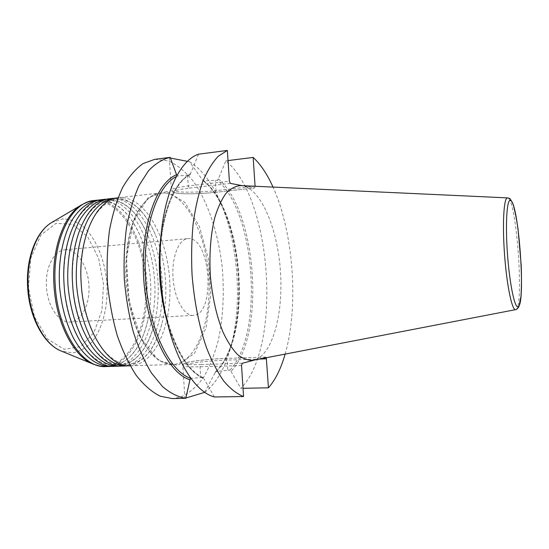<?xml version="1.0" encoding="UTF-8"?>
<svg xmlns="http://www.w3.org/2000/svg" width="549" height="549" viewBox="0 0 549 549"><rect width="100%" height="100%" fill="white"/><g stroke="black" fill="none" stroke-linecap="round" stroke-linejoin="round"><path stroke-width="0.41" stroke-dasharray="2.75 2.06" d="M66.203 249.74L64.844 249.788C53.857 250.536 44.991 267.891 46.48 287.429C47.818 306.98 59.093 322.874 70.073 322.037C81.575 321.433 90.057 304.18 88.959 285.473C88.025 266.766 77.718 249.932 66.203 249.74M266.299 357.728L265.661 357.104L255.148 359.883M285.116 354.105C298.944 306.294 293.591 232.405 273.025 187.085M255.079 186.262L254.537 187.984L242.37 185.672M240.798 185.603L242.788 185.843C261.66 189.789 277.76 229.674 280.47 271.755C283.366 313.815 272.627 354.812 254.297 360.014L253.439 360.213M198.539 154.194L190.023 174.85L177.56 176.023L176.888 175.598M170.005 157.371L169.305 157.625L170.368 158.05M187.429 161.344L189.446 161.632L202.821 180.525L203.665 180.847L217.397 180.305L218.372 178.933L225.831 160.857C272.146 198.374 282.131 347.174 240.805 388.335L243.029 388.294M204.743 392.336C215.565 383.977 223.848 370.252 229.599 351.168C243.365 306.109 238.623 240.592 218.516 197.99C210.445 180.724 200.756 168.612 189.446 161.632M184.992 398.375L185.85 398.025M154.9 159.34L168.584 160.891C177.547 165.064 185.905 172.002 193.66 181.705C208.435 203.02 218.516 234.272 222.228 267.493C224.411 292.953 223.134 317.102 218.392 339.934C214.618 354.304 209.615 366.876 203.377 377.643C196.494 387.079 188.712 393.647 180.017 397.346L172.214 398.567M118.001 197.805L123.916 197.784C148.34 201.112 168.214 241.45 169.847 283.325C171.796 325.193 155.106 364.701 130.552 365.812L130.161 365.819M110.328 198.676L115.914 198.697C140.626 201.963 160.706 242.13 162.312 283.854C164.233 325.571 147.29 364.948 122.441 366.059M128.329 365.771C144.161 362.436 155.319 348.546 161.811 324.102C168.955 296.501 166.374 260.816 155.333 234.533C146.24 213.149 134.306 201.071 119.524 198.285L116.196 198.114M102.327 199.589L107.981 199.596C132.975 202.807 153.253 242.795 154.832 284.375C156.733 325.948 139.535 365.188 114.398 366.313M120.238 366.025C136.852 362.498 148.367 347.888 154.784 322.194C160.974 293.344 158.929 265.085 148.649 237.429C139.46 214.872 127.1 202.128 111.564 199.191L108.146 199.026M112.209 366.279C129.653 362.539 141.525 347.16 147.818 320.142C153.253 293.049 151.325 266.491 142.054 240.462C132.796 216.649 119.998 203.192 103.665 200.09L100.165 199.932M193.886 315.325L193.31 315.38C184.196 316.142 174.513 299.088 173.065 278.268C171.501 257.454 178.624 239.186 187.751 238.63L188.883 238.602C210.809 238.376 215.757 313.836 193.886 315.325M242.226 363.294L200.81 364.563L200.042 366.78L200.742 377.582L190.88 378.302M200.742 377.582L203.315 377.623L204.091 378.837C188.472 372.009 176.003 351.909 166.697 318.537L164.618 309.554M160.198 248.519L160.96 239.337C165.599 203.693 175.508 181.753 190.695 173.505M214.412 396.975L204.091 378.837M225.831 160.857L228.027 160.576M204.647 392.274L214.954 372.997C222.324 365.73 228.116 355.134 232.323 341.224C244.298 302.238 240.105 244.284 222.633 207.433C216.841 195.067 210.061 185.768 202.293 179.55M214.954 372.997L216.148 371.522L227.842 370.211L227.176 360.096L226.263 358.408C212.621 358.847 195.025 360.583 187.936 362.216C181.307 364.042 185.596 364.824 200.81 364.563M218.372 178.933C257.309 211.646 265.586 335.624 231.019 371.378L229.866 370.156L227.842 370.211M231.019 371.378L240.805 388.335M28.438 287.662L30.819 258.105L40.914 235.068L56.073 223.292L72.818 224.363L87.833 237.058L98.614 258.339L103.548 284.245L101.929 310.466L93.906 332.653L80.552 346.687L64.007 349.281L47.427 338.905L34.491 316.862L28.438 287.662M187.552 175.22L188.252 185.953L189.302 188.101C174.246 190.098 170.128 191.793 176.95 193.193C184.196 194.271 201.833 193.852 215.359 192.335L216.052 190.599C197.132 192.816 171.336 192.63 171.405 190.112C171.569 188.705 177.183 187.319 188.252 185.953L229.386 181.191M254.839 186.248L216.052 190.599L215.393 180.539M230.374 183.387L189.302 188.101M215.359 192.335L254.455 187.978M166.67 191.491L148.223 197.626L133.489 221.419L126.373 258.867L129.09 301.312L140.983 338.109L158.743 360.72L177.945 365.401L194.614 353.11L206.04 327.794L210.795 294.635L208.469 259.073L199.424 226.538L184.793 202.348L166.67 191.491M165.503 193.056L160.329 192.974C151.476 194.545 143.666 201.27 136.914 213.149C128.59 230.004 124.417 255.333 126.044 281.671C127.903 301.772 132.275 319.545 139.165 334.993C144.003 344.264 149.301 351.703 155.072 357.296C160.96 361.729 166.855 364.131 172.743 364.502C195.725 363.424 211.036 323.217 208.963 280.58C207.179 237.943 188.389 196.693 165.503 193.056M515.628 309.65C524.329 309.478 516.856 200.968 507.976 197.997L507.537 197.88M94.003 200.543L99.726 200.536C125 203.686 145.492 243.495 147.036 284.917C148.909 326.339 131.451 365.442 106.019 366.567M93.117 364.076L93.762 364.337C124.657 376.95 149.534 330.079 145.458 281.465C143.262 231.891 111.481 187.271 82.192 204.509L81.595 204.866M51.723 222.489L62.792 218.866C70.046 219.133 76.977 221.81 83.599 226.895C96.288 238.801 104.914 260.151 106.904 283.058C108.235 306.013 102.773 328.377 91.93 341.993C86.111 347.97 79.632 351.621 72.495 352.932L61.021 350.941M176.353 176.593L177.56 176.023M189.666 174.966C175.769 182.549 166.272 202.183 161.186 233.86M167.706 323.924C176.881 353.391 188.609 371.261 202.876 377.534M203.665 180.847C244.264 211.681 252.629 337.429 216.148 371.522M229.866 370.156C263.959 334.78 255.813 212.676 217.397 180.305M265.661 357.104L226.263 358.408M241.533 365.559L200.042 366.78C188.87 367.055 183.126 366.67 182.803 365.641C182.446 363.767 208.098 360.638 227.176 360.096L259.451 359.053M169.298 157.625L171.405 190.112C173.004 192.624 171.638 192.191 177.053 193.255C184.917 194.284 202.08 193.824 215.455 192.335L254.537 187.984M130.552 365.812L172.743 364.502C164.988 364.817 157.227 360.268 149.452 350.859C124.349 322.448 118.495 241.567 139.247 209.835C145.581 199.404 152.608 193.783 160.329 192.974L118.392 197.757M161.811 324.102C154.694 349.445 143.557 362.896 128.384 364.461C119.806 364.364 111.186 359.238 102.526 349.075C91.525 334.293 83.427 310.508 81.286 284.91C79.715 259.272 84.306 234.574 93.069 218.358C100.172 207.048 107.961 200.735 116.436 199.411L121.274 199.424C134.766 201.723 146.116 213.424 155.333 234.533M154.784 322.194C147.75 348.8 136.248 362.978 120.293 364.714C111.577 364.618 102.848 359.513 94.105 349.397C82.995 334.684 74.836 311.015 72.701 285.535C71.144 260.006 75.81 235.418 84.69 219.25C91.882 207.982 99.781 201.668 108.393 200.323L113.307 200.33C127.54 202.773 139.322 215.139 148.649 237.429M147.818 320.142C142.232 346.302 127.732 364.811 112.264 364.968C103.418 364.872 94.579 359.787 85.754 349.713C74.534 335.068 66.319 311.509 64.192 286.153C62.648 260.741 67.383 236.255 76.38 220.142C83.661 208.901 91.669 202.595 100.412 201.222L105.401 201.222C120.423 203.83 132.638 216.91 142.054 240.462M70.073 322.037L193.31 315.38M64.844 249.788L187.751 238.63M190.043 174.843C171.556 183.517 157.103 227.41 160.466 277.362C163.561 327.321 183.661 370.246 203.336 377.63M166.697 318.537L168.22 325.989M160.96 239.337L161.399 231.74M222.633 207.433L218.516 197.99M232.323 341.224L229.599 351.168M215.386 371.92C252.039 338.404 243.571 210.795 202.828 180.525M265.723 357.097L226.332 358.394C208.606 358.847 185.658 361.983 185.164 362.958C183.414 363.713 182.625 364.605 182.803 365.641L184.924 398.354"/><path stroke-width="0.82" d="M242.37 185.672L230.374 183.387L229.386 181.191L227.361 150.433L218.282 156.232C212.497 162.367 207.302 170.863 202.691 181.719C198.539 193.831 195.362 207.735 193.166 223.409C191.608 239.838 191.237 256.925 192.047 274.665C194.236 301.765 199.088 326.216 206.602 348.011C211.88 361.317 217.679 372.435 223.999 381.363C230.47 388.884 236.99 393.942 243.571 396.536L241.533 365.559L242.226 363.294L255.148 359.883M266.299 357.728L268.44 387.814C275.42 379.874 280.978 368.64 285.116 354.105M273.025 187.085C267.239 174.198 260.624 164.309 253.164 157.419L255.079 186.262M253.439 360.213L253.254 360.247C248.107 360.59 242.878 358.696 237.573 354.558C232.33 349.109 227.458 341.588 222.949 331.987C216.478 315.833 212.278 297.023 210.342 275.571C209.162 254.057 210.617 234.842 214.693 217.919C217.775 207.776 221.515 199.63 225.913 193.481C230.573 188.623 235.473 185.994 240.613 185.596L240.798 185.603M176.888 175.598L170.169 157.35L154.626 159.382L143.042 163.602C135.541 168.941 128.713 176.95 122.557 187.628C116.958 199.754 112.614 213.918 109.519 230.106C107.275 247.153 106.602 264.899 107.494 283.332C109.313 301.696 112.579 319.127 117.287 335.631C122.722 351.154 129.09 364.474 136.392 375.598C144.037 385.199 151.956 392.061 160.143 396.179L172.214 398.567L185.816 398.286C178.041 397.078 170.265 393.166 162.49 386.551L151.4 372.929C144.462 361.414 138.451 347.792 133.359 332.07C128.96 315.428 125.954 297.949 124.342 279.64C123.607 261.303 124.362 243.708 126.606 226.861C129.66 210.885 133.894 196.94 139.302 185.027L148.553 170.718C155.415 163.588 162.621 159.135 170.169 157.35M170.368 158.05L187.429 161.344M227.361 150.433L198.539 154.194C181.321 159.834 165.805 189.158 161.399 231.74C158.284 263.547 160.555 294.964 168.22 325.989C178.37 366.108 197.05 392.638 214.412 396.975L243.571 396.536M185.85 398.025L204.743 392.336M130.161 365.819C108.112 367.562 83.661 329.88 81.19 283.469C77.889 238.184 96.446 199.308 118.001 197.805M126.105 365.95L122.441 366.059C100.035 368.214 75.062 330.615 72.598 284.094C69.291 238.705 88.362 199.836 110.328 198.676L113.966 198.264C104.44 199.898 96.013 206.554 88.691 218.234C79.646 234.787 75.014 259.553 76.572 285.254C78.425 304.86 82.988 322.188 90.256 337.237C100.275 355.834 113.519 365.902 126.105 365.95L128.329 365.771M116.196 198.114L113.966 198.264M118.028 366.197L114.398 366.313C91.731 368.461 66.525 331.033 64.089 284.718C60.795 239.522 80.113 200.783 102.327 199.589L105.936 199.177C96.301 200.824 87.771 207.474 80.353 219.12C71.192 235.617 66.477 260.288 68.028 285.871C69.881 305.395 74.472 322.64 81.808 337.621C91.909 356.136 105.298 366.156 118.028 366.197L120.238 366.025M108.146 199.026L105.936 199.177M100.165 199.932L97.976 200.09C88.224 201.744 79.598 208.38 72.084 219.991C62.806 236.434 58.016 261.008 59.553 286.482C61.406 305.923 66.024 323.093 73.422 338.012C83.62 356.438 97.139 366.409 110.013 366.444L112.209 366.279M190.88 378.302L189.961 379.75L185.816 398.286M189.961 379.75C168.433 373.478 146.926 329.928 143.701 278.563C140.324 227.204 156.101 182.549 176.634 174.747M164.618 309.554C160.486 289.405 159.018 269.058 160.198 248.519M228.027 160.576L253.164 157.419M268.44 387.814L243.029 388.294M515.628 309.65C516.54 309.567 517.632 308.6 518.901 306.754L520.96 296.439C521.529 287.889 521.612 277.519 521.207 265.325L518.016 228.809C516.362 217.829 514.681 209.594 512.979 204.118C510.968 199.877 509.746 197.969 509.307 198.395L507.537 197.88C503.858 197.29 502.253 223.244 504.524 254.276C506.748 285.308 512.073 310.761 515.628 309.65L253.254 360.247M94.003 200.543L88.245 201.799L82.192 204.509C64.281 214.083 51.386 248.402 53.98 285.466C56.087 323.567 74.142 357.324 93.762 364.337L100.144 366.156L106.019 366.567C83.084 368.722 57.645 331.472 55.236 285.37C51.956 240.38 71.528 201.771 94.003 200.543L97.976 200.09M93.117 364.076L61.584 351.175C44.833 345.074 29.914 317.94 28.26 287.614C26.201 258.112 36.968 230.443 52.244 222.18L81.595 204.866M518.084 306.726C525.969 304.969 518.771 203.041 510.597 200.495C506.96 198.21 505.252 222.764 507.413 253.178C509.527 283.593 514.736 308.634 518.084 306.726M190.716 378.323C169.847 371.7 149.143 329.723 145.67 279.956C142.067 230.196 156.637 185.912 176.353 176.593M161.186 233.86C157.33 264.316 159.505 294.339 167.706 323.924M259.451 359.053L266.519 358.826M507.537 197.88L240.613 185.596M106.019 366.567L110.013 366.444M61.021 350.941C43.522 343.935 29.365 317.233 27.663 287.676C25.741 258.915 35.843 231.726 51.723 222.489"/></g></svg>
